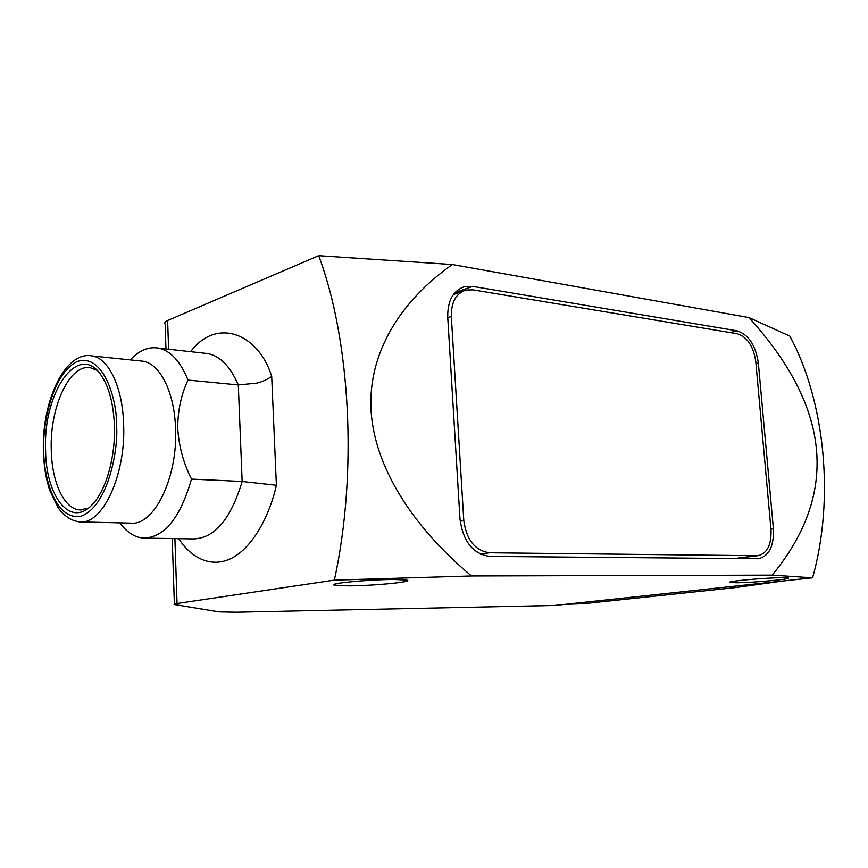 <?xml version="1.0" encoding="UTF-8"?>
<svg xmlns="http://www.w3.org/2000/svg" width="868" height="868" viewBox="0 0 868 868"><rect width="100%" height="100%" fill="white"/><g stroke="black" fill="none" stroke-linecap="round" stroke-linejoin="round"><path stroke-width="1.3" d="M564.363 604.421L584.338 603.618L735.521 587.56L783.153 580.974M736.162 582.754L729.955 582.439C725.225 581.386 766.238 577.643 782.589 577.687L787.905 577.893C795.077 578.847 753.25 582.732 736.162 582.754M348.708 585.857L334.223 585.108C327.637 583.448 369.095 579.466 393.616 579.488L406.148 579.998C416.803 581.549 374.585 585.781 348.708 585.857M140.03 360.914L143.133 361.24C160.157 363.8 174.544 392.444 175.542 428.651C177.886 478.105 153.755 526.431 130.471 523.111L81.104 521.939M130.211 359.905C139.184 350.357 148.623 346.44 158.518 348.122C170.584 350.705 180.414 361.359 188.02 380.075C181.13 394.636 177.701 410.781 177.745 428.488C178.841 446.098 183.419 462.959 191.492 479.103C180.305 517.87 164.345 537.531 143.611 538.095C134.692 537.444 126.782 532.366 119.892 522.861M114.424 426.177C113.61 404.857 109.411 388.224 101.806 376.289C79.194 339.974 42.901 391.544 45.581 449.765C45.754 496.116 70.113 528.091 91.813 505.057C105.646 491.581 115.509 457.881 114.424 426.177M96.956 370.332L90.739 367.837C69.896 363.139 49.726 406.832 51.255 449.602C51.722 481.924 63.982 509.071 79.737 509.907L88.189 508.247M177.05 603.499C174.262 603.922 173.383 604.269 174.403 604.529L219.051 611.897L236.487 612.222L554.457 605.473L812.6 577.817L772.205 575.126L471.508 575.961L334.364 580.128L177.05 603.499L174.891 538.616M773.399 528.786L758.35 363.008C755.681 345.225 748.552 334.495 736.954 330.806L472.691 286.375L464.749 286.624C453.183 290.433 447.508 300.588 447.725 317.091L459.997 519.227C463.143 541.665 473.082 554.055 489.802 556.421L758.545 558.721C769.113 556.03 774.072 546.048 773.399 528.786L770.947 529.122M471.508 575.961C412.669 526.887 374.141 466.875 371.005 409.729C368.184 352.592 400.484 301.044 452.347 264.523L748.954 317.569C831.24 408.014 838.998 493.87 772.205 575.126M812.6 577.817C834.832 498.764 824.936 400.994 789.858 336.122L748.954 317.569M168.587 349.24L167.632 320.487L318.675 255.691C350.444 339.974 357.79 473.082 334.364 580.128M452.347 264.523L318.675 255.691M741.207 558.645L742.292 557.636M167.632 320.487C164.953 321.67 164.117 322.896 165.148 324.165L165.962 348.947M178.775 538.681C190.591 557.473 211.206 568.941 232.168 557.929C253.131 546.938 269.742 515.277 276.393 485.255L271.695 376.408C267.127 379.609 262.125 381.855 256.678 383.146L238.299 384.936C230.454 366.643 220.353 356.205 207.984 353.612L204.023 353.178M276.393 485.255L242.15 481.469L238.299 384.936L188.02 380.075M191.492 479.103L242.15 481.469C230.823 519.227 214.548 538.377 193.304 538.919L145.368 538.127M734.697 558.591L758.133 555.661C767.279 553.328 771.576 544.681 771.001 529.708L755.789 361.663C753.467 346.234 747.272 336.925 737.214 333.735L472.908 289.836L466.083 290.053C456.058 293.351 451.132 302.151 451.327 316.462L463.794 520.572L460.159 521.223M480.416 554.164L489.574 552.775C475.1 550.703 466.507 539.961 463.794 520.572M489.574 552.775L756.961 555.715L734.024 558.58M758.133 555.661L756.961 555.715M43.78 450.394C42.261 428.304 50.811 375.247 76.861 361.652C103.455 352.104 117.299 400.256 116.54 425.45C118.721 449.461 107.708 507.368 80.615 516.33C53.881 520.572 43.161 473.038 43.78 450.394M43.4 450.568C41.751 401.298 65.089 350.292 92.388 355.978C108.912 358.506 122.811 387.79 123.657 424.94C125.773 475.664 102.12 525.292 79.541 521.907C71.458 520.876 64.351 516.2 58.21 507.899L49.66 490.17C45.852 478.42 43.769 465.324 43.411 450.883M271.695 376.408C258.772 333.963 216.935 316.614 190.613 351.681M758.35 363.008L755.963 363.594M730.292 332.585L736.954 330.806M472.691 286.375L454.843 292.722M447.758 317.666L451.327 316.462M335.178 584.034L334.223 585.108M461.179 287.905L464.749 286.624M172.222 538.572L174.381 604.041M158.518 348.122L204.913 353.276M453.367 294.567L463.024 291.138M92.388 355.978L143.133 361.24M79.737 509.907L81.169 509.95"/></g></svg>
